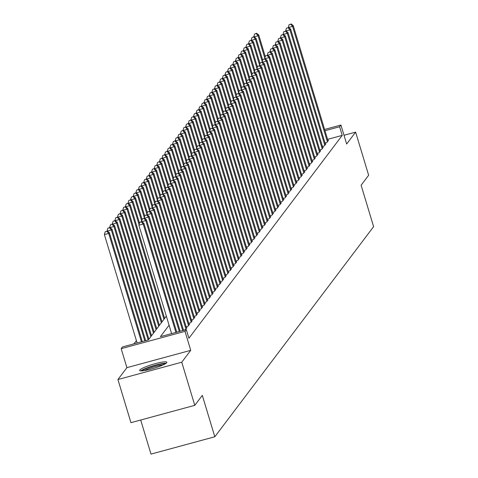 <?xml version="1.0" encoding="UTF-8"?>
<svg xmlns="http://www.w3.org/2000/svg" width="478" height="478" viewBox="0 0 478 478"><rect width="100%" height="100%" fill="white"/><g stroke="black" fill="none" stroke-linecap="round" stroke-linejoin="round"><path stroke-width="0.72" d="M139.791 370.014A14.203 2.037 -16.8 0 0 139.654 370.468A14.203 2.037 -16.8 0 0 152.518 368.699A14.203 2.037 -16.8 0 0 166.708 362.712A14.203 2.037 -16.8 0 0 166.846 362.258A14.203 2.037 -16.8 0 0 153.982 364.027A14.203 2.037 -16.8 0 0 139.791 370.014M140.693 420.019L150.988 454.1L214.813 436.773L373.611 226.638L361.111 185.231L368.646 175.259L355.626 132.131L344.017 135.28M214.813 436.773L202.314 395.372L194.779 405.338L130.948 422.666L117.929 379.532L181.76 362.21L190.734 350.332L185.004 331.356L121.173 348.677L122.482 346.944L148.359 339.924L166.338 316.137M190.734 350.332L126.903 367.654L117.929 379.532M126.903 367.654L121.173 348.677M136.397 340.611L133.959 343.831M194.779 405.338L181.76 362.21M325.004 142.952L326.958 142.426L328.529 140.341L327.932 140.502M322.387 146.417L324.335 145.892L325.906 143.812L325.315 143.974M319.764 149.889L321.712 149.357L323.289 147.278L322.692 147.439M317.147 153.354L319.095 152.829L320.666 150.743L320.075 150.905M314.524 156.826L316.472 156.294L318.043 154.215L317.452 154.376M311.901 160.291L313.855 159.76L315.426 157.68L314.835 157.842M309.284 163.757L311.232 163.231L312.803 161.152L312.212 161.307M306.661 167.228L308.615 166.697L310.186 164.617L309.589 164.779M304.044 170.694L305.992 170.162L307.563 168.083L306.972 168.244M301.421 174.159L303.369 173.634L304.946 171.554L304.349 171.716M298.804 177.631L300.752 177.099L302.323 175.02L301.732 175.181M296.181 181.096L298.129 180.57L299.7 178.485L299.109 178.647M293.558 184.562L295.512 184.036L297.083 181.957L296.491 182.118M290.941 188.033L292.889 187.501L294.46 185.422L293.868 185.584M288.318 191.499L290.271 190.973L291.843 188.888L291.245 189.049M285.701 194.97L287.648 194.438L289.22 192.359L288.628 192.52M283.078 198.436L285.025 197.904L286.603 195.825L286.005 195.986M280.461 201.901L282.408 201.375L283.98 199.296L283.388 199.451M277.838 205.373L279.785 204.841L281.357 202.762L280.765 202.923M275.22 208.838L277.168 208.306L278.74 206.227L278.148 206.388M272.597 212.304L274.545 211.778L276.117 209.699L275.525 209.86M269.974 215.775L271.928 215.243L273.5 213.164L272.902 213.325M267.357 219.241L269.305 218.715L270.877 216.63L270.285 216.791M264.734 222.706L266.682 222.18L268.26 220.101L267.662 220.262M262.117 226.178L264.065 225.646L265.637 223.567L265.045 223.728M259.494 229.643L261.442 229.117L263.014 227.032L262.422 227.193M256.877 233.115L258.825 232.583L260.396 230.504L259.805 230.665M254.254 236.58L256.202 236.048L257.773 233.969L257.182 234.13M251.631 240.046L253.585 239.52L255.156 237.435L254.559 237.596M249.014 243.517L250.962 242.985L252.533 240.906L251.942 241.067M246.391 246.983L248.339 246.451L249.916 244.372L249.319 244.533M243.774 250.448L245.722 249.922L247.293 247.843L246.702 248.004M241.151 253.92L243.099 253.388L244.67 251.309L244.079 251.47M238.534 257.385L240.482 256.859L242.053 254.774L241.462 254.935M235.911 260.851L237.859 260.325L239.43 258.245L238.839 258.407M233.288 264.322L235.242 263.79L236.813 261.711L236.216 261.872M230.671 267.788L232.619 267.262L234.19 265.176L233.599 265.338M228.048 271.253L229.996 270.727L231.573 268.648L230.976 268.809M225.431 274.725L227.379 274.193L228.95 272.113L228.359 272.275M222.808 278.19L224.756 277.664L226.327 275.579L225.736 275.74M220.191 281.661L222.139 281.13L223.71 279.05L223.118 279.212M217.568 285.127L219.516 284.595L221.087 282.516L220.495 282.677M214.945 288.593L216.898 288.067L218.47 285.987L217.878 286.143M212.328 292.064L214.275 291.532L215.847 289.453L215.255 289.614M209.705 295.529L211.658 294.998L213.23 292.918L212.632 293.08M207.088 298.995L209.035 298.469L210.607 296.39L210.015 296.551M204.465 302.466L206.412 301.935L207.99 299.855L207.392 300.017M201.847 305.932L203.795 305.406L205.367 303.321L204.775 303.482M199.224 309.397L201.172 308.872L202.744 306.792L202.152 306.954M196.601 312.869L198.555 312.337L200.127 310.258L199.535 310.419M193.984 316.334L195.932 315.809L197.504 313.723L196.912 313.885M191.361 319.806L193.315 319.274L194.887 317.195L194.289 317.356M188.744 323.271L190.692 322.74L192.264 320.66L191.672 320.822M186.121 326.737L188.069 326.211L189.647 324.132L189.049 324.287M183.504 330.208L185.452 329.677L187.023 327.597L186.432 327.759M169.075 325.213L160.435 336.643L186.312 329.617L188.918 338.245L342.212 135.388L327.585 139.355M324.598 129.46L340.922 125.027L346.652 144.003L355.626 132.131M340.922 125.027L339.607 126.76L324.986 130.733M342.212 135.388L339.607 126.76M186.312 329.617L185.004 331.356M175.922 332.437L143.203 224.057L143.854 223.19L176.77 332.21M171.614 333.608L138.889 225.228L143.203 224.057L141.428 221.906L141.691 221.559L139.701 222.372L141.428 221.906M139.701 222.372L138.889 225.228M143.854 223.19L141.691 221.559M142.271 341.573L109.354 232.553L108.697 233.419L104.389 234.59L137.108 342.977M106.923 231.268L105.202 231.734L106.923 231.268L108.697 233.419L141.422 341.806M107.186 230.922L109.354 232.553M104.389 234.59L105.202 231.734M166.135 363.244A14.113 2.026 -16.8 0 0 153.079 365.807A14.113 2.026 -16.8 0 0 140.795 370.898M142.044 370.874A12.291 1.763 163.2 0 1 153.157 366.052A12.291 1.763 163.2 0 1 165.083 363.919M162.962 364.983A11.382 1.631 -16.8 0 0 144.398 370.587M179.316 331.517L145.82 220.585L146.477 219.719L180.164 331.29M144.045 218.434L142.325 218.906L144.045 218.434L145.82 220.585L141.841 221.667M142.325 218.906L141.554 221.595M146.477 219.719L144.308 218.088M182.704 330.597L148.443 217.12L149.1 216.253L183.552 330.37M146.668 214.969L144.942 215.435L146.668 214.969L148.443 217.12L144.458 218.201M144.942 215.435L144.177 218.123M149.1 216.253L146.931 214.622M185.912 329.073L151.06 213.654L151.717 212.788L186.563 328.201M149.285 211.503L147.565 211.969L149.285 211.503L151.06 213.654L147.081 214.736M147.565 211.969L146.8 214.658M151.717 212.788L149.548 211.156M188.529 325.602L153.683 210.183L154.34 209.316L189.186 324.735M151.908 208.032L150.182 208.504L151.908 208.032L153.683 210.183L149.698 211.264M150.182 208.504L149.417 211.192M154.34 209.316L152.171 207.685M145.659 340.653L111.977 229.087L111.32 229.954L144.81 340.886M109.809 227.456L107.819 228.269L109.809 227.456L111.977 229.087M109.546 227.803L111.32 229.954L107.335 231.035M107.054 230.958L107.819 228.269M148.891 339.219L114.595 225.616L113.943 226.482L148.204 339.966M112.426 223.985L110.442 224.803L112.426 223.985L114.595 225.616M112.169 224.331L113.943 226.482L109.958 227.564M109.677 227.492L110.442 224.803M151.514 335.747L117.218 222.151L116.56 223.017L150.857 336.614M115.049 220.519L113.059 221.332L115.049 220.519L117.218 222.151M114.786 220.866L116.56 223.017L112.575 224.098M112.294 224.021L113.059 221.332M154.131 332.282L119.835 218.685L119.183 219.551L153.48 333.148M117.672 217.054L115.682 217.866L117.672 217.054L119.835 218.685M117.409 217.4L119.183 219.551L115.198 220.633M114.917 220.555L115.682 217.866M191.152 322.136L156.306 206.717L156.957 205.851L191.803 321.27M154.531 204.566L152.805 205.032L154.531 204.566L156.306 206.717L152.321 207.799M152.805 205.032L152.04 207.721M156.957 205.851L154.788 204.22M156.754 328.816L122.458 215.214L121.8 216.08L156.097 329.683M120.289 213.582L118.305 214.401L120.289 213.582L122.458 215.214M120.026 213.929L121.8 216.08L117.815 217.161M117.534 217.09L118.305 214.401M193.769 318.665L158.923 203.252L159.58 202.379L194.427 317.798M157.148 201.095L155.422 201.567L157.148 201.095L158.923 203.252L154.938 204.333M155.422 201.567L154.657 204.255M159.58 202.379L157.411 200.748M159.377 325.345L125.075 211.748L124.423 212.614L158.72 326.211M122.912 210.117L120.922 210.929L122.912 210.117L125.075 211.748M122.649 210.463L124.423 212.614L120.438 213.696M120.157 213.618L120.922 210.929M196.392 315.199L161.546 199.78L162.197 198.914L197.044 314.333M159.772 197.629L158.045 198.095L159.772 197.629L161.546 199.78L157.561 200.862M158.045 198.095L157.28 200.784M162.197 198.914L160.034 197.283M161.994 321.879L127.698 208.277L127.04 209.149L161.343 322.746M125.529 206.645L123.545 207.464L125.529 206.645L127.698 208.277M125.266 206.992L127.04 209.149L123.061 210.23M122.774 210.153L123.545 207.464M199.009 311.734L164.163 196.315L164.82 195.448L199.667 310.867M162.389 194.164L160.668 194.63L162.389 194.164L164.163 196.315L160.184 197.396M160.668 194.63L159.897 197.318M164.82 195.448L162.651 193.817M164.617 318.414L130.321 204.811L129.663 205.677L163.96 319.28M128.152 203.18L126.162 203.992L128.152 203.18L130.321 204.811M127.889 203.526L129.663 205.677L125.678 206.759M125.397 206.681L126.162 203.992M201.632 308.262L166.786 192.843L167.443 191.977L202.29 307.396M165.012 190.692L163.285 191.164L165.012 190.692L166.786 192.843L162.801 193.925M163.285 191.164L162.52 193.853M167.443 191.977L165.274 190.346M139.498 223.077L132.938 201.346L132.281 202.212L139.056 224.642M130.769 199.714L128.785 200.527L130.769 199.714L132.938 201.346M130.512 200.061L132.281 202.212L128.301 203.293M128.02 203.216L128.785 200.527M204.255 304.797L169.403 189.378L170.06 188.511L204.907 303.93M167.629 187.227L165.908 187.693L167.629 187.227L169.403 189.378L165.424 190.459M165.908 187.693L165.143 190.381M170.06 188.511L167.892 186.88M142.121 219.611L135.561 197.874L134.904 198.74L141.673 221.171M133.392 196.243L131.402 197.061L133.392 196.243L135.561 197.874M133.129 196.589L134.904 198.74L130.918 199.822M130.637 199.75L131.402 197.061M206.872 301.331L172.026 185.912L172.683 185.046L207.53 300.465M170.252 183.761L168.525 184.227L170.252 183.761L172.026 185.912L168.041 186.994M168.525 184.227L167.76 186.916M172.683 185.046L170.515 183.415M144.744 216.146L138.178 194.409L137.527 195.275L144.296 217.705M136.015 192.777L134.025 193.59L136.015 192.777L138.178 194.409M135.752 193.124L137.527 195.275L133.541 196.356M133.26 196.279L134.025 193.59M209.495 297.86L174.649 182.441L175.301 181.574L210.147 296.993M172.875 180.29L171.148 180.762L172.875 180.29L174.649 182.441L170.664 183.522M171.148 180.762L170.383 183.45M175.301 181.574L173.132 179.943M147.361 212.674L140.801 190.943L140.144 191.809L146.919 214.24M138.632 189.312L136.648 190.125L138.632 189.312L140.801 190.943M138.369 189.658L140.144 191.809L136.158 192.891M135.877 192.813L136.648 190.125M212.113 294.394L177.266 178.975L177.924 178.109L212.77 293.528M175.492 176.824L173.765 177.29L175.492 176.824L177.266 178.975L173.281 180.057M173.765 177.29L173 179.979M177.924 178.109L175.755 176.478M149.984 209.209L143.418 187.472L142.767 188.338L149.536 210.768M141.255 185.84L139.265 186.659L141.255 185.84L143.418 187.472M140.992 186.187L142.767 188.338L138.781 189.419M138.501 189.348L139.265 186.659M214.736 290.929L179.889 175.51L180.541 174.643L215.387 290.056M178.115 173.359L176.388 173.825L178.115 173.359L179.889 175.51L175.904 176.591M176.388 173.825L175.623 176.513M180.541 174.643L178.378 173.012M152.602 205.737L146.041 184.006L145.384 184.872L152.159 207.303M143.872 182.375L141.888 183.188L143.872 182.375L146.041 184.006M143.609 182.721L145.384 184.872L141.404 185.954M141.118 185.876L141.888 183.188M217.353 287.457L182.506 172.038L183.164 171.172L218.01 286.591M180.732 169.887L179.011 170.359L180.732 169.887L182.506 172.038L178.527 173.12M179.011 170.359L178.24 173.048M183.164 171.172L180.995 169.541M155.225 202.272L148.664 180.541L148.007 181.407L154.776 203.837M146.495 178.909L144.505 179.722L146.495 178.909L148.664 180.541M146.232 179.256L148.007 181.407L144.021 182.488M143.741 182.411L144.505 179.722M219.976 283.992L185.129 168.573L185.781 167.706L220.633 283.125M183.355 166.422L181.628 166.888L183.355 166.422L185.129 168.573L181.144 169.654M181.628 166.888L180.863 169.576M185.781 167.706L183.618 166.075M157.842 198.806L151.281 177.069L150.624 177.936L157.399 200.366M149.112 175.438L147.128 176.257L149.112 175.438L151.281 177.069M148.849 175.785L150.624 177.936L146.644 179.017M146.364 178.945L147.128 176.257M222.599 280.52L187.746 165.107L188.404 164.241L223.25 279.654M185.972 162.95L184.251 163.422L185.972 162.95L187.746 165.107L183.767 166.189M184.251 163.422L183.486 166.111M188.404 164.241L186.235 162.604M160.465 195.335L153.904 173.604L153.247 174.47L160.016 196.9M151.735 171.972L149.745 172.785L151.735 171.972L153.904 173.604M151.472 172.319L153.247 174.47L149.261 175.551M148.981 175.474L149.745 172.785M225.216 277.055L190.369 161.636L191.027 160.769L225.873 276.188M188.595 159.485L186.868 159.951L188.595 159.485L190.369 161.636L186.384 162.717M186.868 159.951L186.103 162.639M191.027 160.769L188.858 159.138M163.082 191.869L156.521 170.138L155.87 171.005L162.639 193.435M154.352 168.501L152.368 169.32L154.352 168.501L156.521 170.138M154.095 168.848L155.87 171.005L151.885 172.086M151.604 172.008L152.368 169.32M227.839 273.589L192.993 158.17L193.644 157.304L228.49 272.723M191.218 156.019L189.491 156.485L191.218 156.019L192.993 158.17L189.007 159.252M189.491 156.485L188.726 159.174M193.644 157.304L191.475 155.673M165.705 188.404L159.144 166.667L158.487 167.533L165.263 189.963M156.975 165.035L154.986 165.848L156.975 165.035L159.144 166.667M156.712 165.382L158.487 167.533L154.502 168.614M154.221 168.537L154.986 165.848M230.456 270.118L195.61 154.705L196.267 153.832L231.113 269.251M193.835 152.548L192.108 153.02L193.835 152.548L195.61 154.705L191.624 155.78M192.108 153.02L191.343 155.709M196.267 153.832L194.098 152.201M168.328 184.932L161.761 163.201L161.11 164.068L167.88 186.498M159.598 161.57L157.609 162.383L159.598 161.57L161.761 163.201M159.335 161.917L161.11 164.068L157.125 165.149M156.844 165.071L157.609 162.383M233.079 266.652L198.233 151.233L198.884 150.367L233.73 265.786M196.458 149.082L194.731 149.548L196.458 149.082L198.233 151.233L194.247 152.315M194.731 149.548L193.966 152.237M198.884 150.367L196.721 148.736M170.945 181.467L164.384 159.73L163.727 160.602L170.503 183.026M162.215 158.099L160.232 158.917L162.215 158.099L164.384 159.73M161.952 158.445L163.727 160.602L159.748 161.678M159.461 161.606L160.232 158.917M235.696 263.187L200.85 147.768L201.507 146.901L236.353 262.32M199.075 145.617L197.354 146.083L199.075 145.617L200.85 147.768L196.87 148.849M197.354 146.083L196.583 148.772M201.507 146.901L199.338 145.27M173.568 178.001L167.007 156.264L166.35 157.131L173.12 179.561M164.838 154.633L162.849 155.446L164.838 154.633L167.007 156.264M164.575 154.98L166.35 157.131L162.365 158.212M162.084 158.134L162.849 155.446M238.319 259.715L203.473 144.296L204.124 143.43L238.976 258.849M201.698 142.145L199.971 142.617L201.698 142.145L203.473 144.296L199.487 145.378M199.971 142.617L199.207 145.306M204.124 143.43L201.961 141.799M176.185 174.53L169.624 152.799L168.967 153.665L175.743 176.095M167.455 151.168L165.472 151.98L167.455 151.168L169.624 152.799M167.192 151.514L168.967 153.665L164.988 154.747M164.707 154.669L165.472 151.98M240.942 256.25L206.09 140.831L206.747 139.964L241.593 255.383M204.315 138.68L202.594 139.146L204.315 138.68L206.09 140.831L202.11 141.912M202.594 139.146L201.824 141.835M206.747 139.964L204.578 138.333M178.808 171.064L172.247 149.327L171.59 150.194L178.36 172.624M170.078 147.696L168.089 148.515L170.078 147.696L172.247 149.327M169.815 148.043L171.59 150.194L167.605 151.275M167.324 151.203L168.089 148.515M243.559 252.784L208.713 137.365L209.37 136.499L244.216 251.912M206.938 135.214L205.211 135.68L206.938 135.214L208.713 137.365L204.727 138.447M205.211 135.68L204.447 138.369M209.37 136.499L207.201 134.868M181.425 167.593L174.864 145.862L174.213 146.728L180.983 169.158M172.695 144.231L170.712 145.043L172.695 144.231L174.864 145.862M172.439 144.577L174.213 146.728L170.228 147.81M169.947 147.732L170.712 145.043M246.182 249.313L211.336 133.894L211.987 133.027L246.833 248.446M209.561 131.743L207.834 132.215L209.561 131.743L211.336 133.894L207.35 134.975M207.834 132.215L207.07 134.904M211.987 133.027L209.818 131.396M184.048 164.127L177.487 142.396L176.83 143.263L183.606 165.693M175.318 140.765L173.329 141.578L175.318 140.765L177.487 142.396M175.056 141.112L176.83 143.263L172.845 144.344M172.564 144.266L173.329 141.578M248.799 245.847L213.953 130.428L214.61 129.562L249.456 244.981M212.178 128.277L210.451 128.743L212.178 128.277L213.953 130.428L209.967 131.51M210.451 128.743L209.687 131.432M214.61 129.562L212.441 127.931M186.671 160.662L180.104 138.925L179.453 139.791L186.223 162.221M177.941 137.294L175.952 138.112L177.941 137.294L180.104 138.925M177.679 137.64L179.453 139.791L175.468 140.873M175.187 140.801L175.952 138.112M251.422 242.382L216.576 126.963L217.227 126.096L252.073 241.51M214.801 124.812L213.074 125.278L214.801 124.812L216.576 126.963L212.591 128.044M213.074 125.278L212.31 127.967M217.227 126.096L215.064 124.459M189.288 157.19L182.727 135.459L182.07 136.326L188.846 158.756M180.559 133.828L178.575 134.641L180.559 133.828L182.727 135.459M180.296 134.175L182.07 136.326L178.091 137.407M177.804 137.329L178.575 134.641M254.039 238.91L219.193 123.491L219.85 122.625L254.696 238.044M217.418 121.34L215.698 121.812L217.418 121.34L219.193 123.491L215.208 124.573M215.698 121.812L214.927 124.501M219.85 122.625L217.681 120.994M191.911 153.725L185.345 131.994L184.693 132.86L191.463 155.29M183.182 130.357L181.192 131.175L183.182 130.357L185.345 131.994M182.919 130.709L184.693 132.86L180.708 133.942M180.427 133.864L181.192 131.175M256.662 235.445L221.816 120.026L222.467 119.159L257.319 234.579M220.041 117.875L218.315 118.341L220.041 117.875L221.816 120.026L217.831 121.107M218.315 118.341L217.55 121.03M222.467 119.159L220.304 117.528M194.528 150.259L187.968 128.522L187.31 129.389L194.086 151.819M185.799 126.891L183.815 127.71L185.799 126.891L187.968 128.522M185.536 127.238L187.31 129.389L183.331 130.47M183.05 130.398L183.815 127.71M259.279 231.973L224.433 116.56L225.09 115.688L259.936 231.107M222.658 114.403L220.938 114.875L222.658 114.403L224.433 116.56L220.454 117.642M220.938 114.875L220.167 117.564M225.09 115.688L222.921 114.057M197.151 146.788L190.591 125.057L189.933 125.923L196.703 148.353M188.422 123.426L186.432 124.238L188.422 123.426L190.591 125.057M188.159 123.772L189.933 125.923L185.948 127.005M185.667 126.927L186.432 124.238M261.902 228.508L227.056 113.089L227.713 112.222L262.559 227.642M225.281 110.938L223.555 111.404L225.281 110.938L227.056 113.089L223.071 114.17M223.555 111.404L222.79 114.093M227.713 112.222L225.544 110.591M199.768 143.322L193.208 121.585L192.556 122.458L199.326 144.882M191.039 119.954L189.055 120.773L191.039 119.954L193.208 121.585M190.782 120.301L192.556 122.458L188.571 123.539M188.29 123.461L189.055 120.773M264.525 225.042L229.679 109.623L230.33 108.757L265.176 224.176M227.904 107.472L226.178 107.938L227.904 107.472L229.679 109.623L225.694 110.705M226.178 107.938L225.413 110.627M230.33 108.757L228.161 107.126M202.391 139.857L195.831 118.12L195.173 118.986L201.943 141.416M193.662 116.489L191.672 117.301L193.662 116.489L195.831 118.12M193.399 116.835L195.173 118.986L191.188 120.068M190.907 119.99L191.672 117.301M267.142 221.571L232.296 106.152L232.953 105.285L267.8 220.705M230.521 104.001L228.795 104.473L230.521 104.001L232.296 106.152L228.311 107.233M228.795 104.473L228.03 107.162M232.953 105.285L230.784 103.654M205.014 136.385L198.448 114.654L197.796 115.521L204.566 137.951M196.285 113.023L194.295 113.836L196.285 113.023L198.448 114.654M196.022 113.37L197.796 115.521L193.811 116.602M193.53 116.524L194.295 113.836M269.765 218.105L234.919 102.686L235.57 101.82L270.417 217.239M233.144 100.535L231.418 101.001L233.144 100.535L234.919 102.686L230.934 103.768M231.418 101.001L230.653 103.69M235.57 101.82L233.407 100.189M207.631 132.92L201.071 111.183L200.413 112.049L207.189 134.479M198.902 109.552L196.918 110.37L198.902 109.552L201.071 111.183M198.639 109.898L200.413 112.049L196.434 113.131M196.147 113.059L196.918 110.37M272.382 214.64L237.536 99.221L238.193 98.354L273.04 213.774M235.762 97.07L234.041 97.536L235.762 97.07L237.536 99.221L233.551 100.302M234.041 97.536L233.27 100.225M238.193 98.354L236.024 96.723M210.254 129.454L203.688 107.717L203.036 108.584L209.806 131.014M201.525 106.086L199.535 106.899L201.525 106.086L203.688 107.717M201.262 106.433L203.036 108.584L199.051 109.665M198.77 109.587L199.535 106.899M275.005 211.168L240.159 95.749L240.81 94.883L275.663 210.302M238.385 93.598L236.658 94.07L238.385 93.598L240.159 95.749L236.174 96.831M236.658 94.07L235.893 96.759M240.81 94.883L238.647 93.252M212.871 125.983L206.311 104.252L205.654 105.118L212.429 127.548M204.142 102.621L202.158 103.433L204.142 102.621L206.311 104.252M203.879 102.967L205.654 105.118L201.674 106.2M201.387 106.122L202.158 103.433M277.622 207.703L242.776 92.284L243.433 91.418L278.28 206.837M241.002 90.133L239.281 90.599L241.002 90.133L242.776 92.284L238.797 93.365M239.281 90.599L238.51 93.288M243.433 91.418L241.265 89.786M215.494 122.517L208.934 100.78L208.277 101.647L215.046 124.077M206.765 99.149L204.775 99.968L206.765 99.149L208.934 100.78M206.502 99.496L208.277 101.647L204.291 102.728M204.01 102.656L204.775 99.968M280.245 204.237L245.399 88.818L246.056 87.952L280.903 203.365M243.625 86.667L241.898 87.133L243.625 86.667L245.399 88.818L241.414 89.9M241.898 87.133L241.133 89.822M246.056 87.952L243.888 86.321M218.111 119.046L211.551 97.315L210.9 98.181L217.669 120.611M209.382 95.684L207.398 96.496L209.382 95.684L211.551 97.315M209.125 96.03L210.9 98.181L206.914 99.263M206.633 99.185L207.398 96.496M282.868 200.766L248.016 85.347L248.674 84.481L283.52 199.9M246.248 83.196L244.521 83.668L246.248 83.196L248.016 85.347L244.037 86.428M244.521 83.668L243.756 86.357M248.674 84.481L246.505 82.849M220.734 115.58L214.174 93.849L213.517 94.716L220.286 117.146M212.005 92.212L210.015 93.031L212.005 92.212L214.174 93.849M211.742 92.565L213.517 94.716L209.531 95.797M209.25 95.719L210.015 93.031M285.486 197.3L250.639 81.881L251.297 81.015L286.143 196.434M248.865 79.73L247.138 80.196L248.865 79.73L250.639 81.881L246.654 82.963M247.138 80.196L246.373 82.885M251.297 81.015L249.128 79.384M223.357 112.115L216.791 90.378L216.14 91.244L222.909 113.674M214.628 88.747L212.638 89.565L214.628 88.747L216.791 90.378M214.365 89.093L216.14 91.244L212.154 92.326M211.874 92.254L212.638 89.565M288.109 193.829L253.262 78.416L253.914 77.544L288.76 192.963M251.488 76.259L249.761 76.731L251.488 76.259L253.262 78.416L249.277 79.497M249.761 76.731L248.996 79.42M253.914 77.544L251.751 75.912M225.975 108.643L219.414 86.912L218.757 87.779L225.532 110.209M217.245 85.281L215.261 86.094L217.245 85.281L219.414 86.912M216.982 85.628L218.757 87.779L214.771 88.86M214.491 88.783L215.261 86.094M290.726 190.364L255.879 74.944L256.537 74.078L291.383 189.497M254.105 72.793L252.378 73.259L254.105 72.793L255.879 74.944L251.894 76.026M252.378 73.259L251.613 75.948M256.537 74.078L254.368 72.447M228.598 105.178L222.031 83.441L221.38 84.313L228.149 106.737M219.868 81.81L217.878 82.628L219.868 81.81L222.031 83.441M219.605 82.156L221.38 84.313L217.394 85.395M217.114 85.317L217.878 82.628M293.349 186.898L258.502 71.479L259.154 70.613L294.006 186.032M256.728 69.328L255.001 69.794L256.728 69.328L258.502 71.479L254.517 72.56M255.001 69.794L254.236 72.483M259.154 70.613L256.991 68.981M231.215 101.712L224.654 79.975L223.997 80.842L230.772 103.272M222.485 78.344L220.501 79.157L222.485 78.344L224.654 79.975M222.222 78.691L223.997 80.842L220.017 81.923M219.731 81.846L220.501 79.157M295.966 183.427L261.119 68.007L261.777 67.141L296.623 182.56M259.345 65.856L257.624 66.328L259.345 65.856L261.119 68.007L257.14 69.089M257.624 66.328L256.853 69.017M261.777 67.141L259.608 65.51M233.838 98.241L227.277 76.51L226.62 77.376L233.389 99.806M225.108 74.879L223.118 75.691L225.108 74.879L227.277 76.51M224.845 75.225L226.62 77.376L222.634 78.458M222.354 78.38L223.118 75.691M298.589 179.961L263.742 64.542L264.4 63.676L299.246 179.095M261.968 62.391L260.241 62.857L261.968 62.391L263.742 64.542L259.757 65.623M260.241 62.857L259.476 65.546M264.4 63.676L262.231 62.044M236.455 94.775L229.894 73.038L229.243 73.905L236.013 96.335M227.725 71.407L225.741 72.226L227.725 71.407L229.894 73.038M227.468 71.754L229.243 73.905L225.258 74.986M224.977 74.915L225.741 72.226M301.212 176.496L266.36 61.076L267.017 60.21L301.863 175.629M264.585 58.925L262.864 59.392L264.585 58.925L266.36 61.076L262.38 62.158M262.864 59.392L262.099 62.08M267.017 60.21L264.848 58.579M239.078 91.31L232.517 69.573L231.86 70.439L238.63 92.869M230.348 67.942L228.359 68.754L230.348 67.942L232.517 69.573M230.085 68.288L231.86 70.439L227.875 71.521M227.594 71.443L228.359 68.754M303.829 173.024L268.983 57.605L269.64 56.739L304.486 172.158M267.208 55.454L265.481 55.926L267.208 55.454L268.983 57.605L264.997 58.686M265.481 55.926L264.716 58.615M269.64 56.739L267.471 55.107M241.701 87.838L235.134 66.107L234.483 66.974L241.253 89.404M232.971 64.476L230.982 65.289L232.971 64.476L235.134 66.107M232.708 64.823L234.483 66.974L230.498 68.055M230.217 67.978L230.982 65.289M306.452 169.559L271.606 54.139L272.257 53.273L307.103 168.692M269.831 51.988L268.104 52.455L269.831 51.988L271.606 54.139L267.62 55.221M268.104 52.455L267.339 55.143M272.257 53.273L270.088 51.642M244.318 84.373L237.757 62.636L237.1 63.502L243.876 85.932M235.588 61.005L233.605 61.823L235.588 61.005L237.757 62.636M235.325 61.351L237.1 63.502L233.115 64.584M232.834 64.512L233.605 61.823M309.069 166.093L274.223 50.674L274.88 49.808L309.726 165.221M272.448 48.523L270.721 48.989L272.448 48.523L274.223 50.674L270.237 51.755M270.721 48.989L269.956 51.678M274.88 49.808L272.711 48.176M246.941 80.902L240.374 59.17L239.723 60.037L246.493 82.467M238.211 57.539L236.222 58.352L238.211 57.539L240.374 59.17M237.948 57.886L239.723 60.037L235.738 61.118M235.457 61.041L236.222 58.352M311.692 162.622L276.846 47.203L277.497 46.336L312.343 161.755M275.071 45.052L273.344 45.524L275.071 45.052L276.846 47.203L272.86 48.284M273.344 45.524L272.579 48.212M277.497 46.336L275.334 44.705M249.558 77.436L242.997 55.705L242.34 56.571L249.116 79.001M240.828 54.074L238.845 54.886L240.828 54.074L242.997 55.705M240.565 54.42L242.34 56.571L238.361 57.653M238.074 57.575L238.845 54.886M314.309 159.156L279.463 43.737L280.12 42.871L314.966 158.29M277.688 41.586L275.967 42.052L277.688 41.586L279.463 43.737L275.483 44.818M275.967 42.052L275.197 44.741M280.12 42.871L277.951 41.239M252.181 73.971L245.62 52.233L244.963 53.1L251.733 75.53M243.451 50.602L241.462 51.421L243.451 50.602L245.62 52.233M243.188 50.949L244.963 53.1L240.978 54.181M240.697 54.11L241.462 51.421M316.932 155.685L282.086 40.272L282.743 39.405L317.589 154.818M280.311 38.115L278.584 38.587L280.311 38.115L282.086 40.272L278.1 41.353M278.584 38.587L277.82 41.275M282.743 39.405L280.574 37.768M254.798 70.499L248.237 48.768L247.58 49.634L254.356 72.064M246.068 47.137L244.085 47.949L246.068 47.137L248.237 48.768M245.811 47.483L247.58 49.634L243.601 50.716M243.32 50.638L244.085 47.949M319.555 152.219L284.703 36.8L285.36 35.934L320.206 151.353M282.928 34.649L281.207 35.115L282.928 34.649L284.703 36.8L280.723 37.882M281.207 35.115L280.443 37.804M285.36 35.934L283.191 34.302M257.421 67.034L250.86 45.302L250.203 46.169L256.973 68.593M248.691 43.665L246.702 44.484L248.691 43.665L250.86 45.302M248.429 44.012L250.203 46.169L246.218 47.25M245.937 47.173L246.702 44.484M322.172 148.754L287.326 33.335L287.983 32.468L322.829 147.887M285.551 31.184L283.824 31.65L285.551 31.184L287.326 33.335L283.34 34.416M283.824 31.65L283.06 34.338M287.983 32.468L285.814 30.837M260.038 63.568L253.477 41.831L252.826 42.697L259.596 65.127M251.314 40.2L249.325 41.012L251.314 40.2L253.477 41.831M251.052 40.546L252.826 42.697L248.841 43.779M248.56 43.701L249.325 41.012M324.795 145.282L289.949 29.869L290.6 28.997L325.446 144.416M288.174 27.712L286.447 28.184L288.174 27.712L289.949 29.869L285.964 30.945M286.447 28.184L285.683 30.873M290.6 28.997L288.431 27.366M262.661 60.097L256.1 38.365L255.443 39.232L262.219 61.662M253.932 36.734L251.942 37.547L253.932 36.734L256.1 38.365M253.669 37.081L255.443 39.232L251.458 40.313M251.177 40.236L251.942 37.547M327.412 141.817L292.566 26.398L293.223 25.531L328.069 140.95M290.791 24.247L289.065 24.713L290.791 24.247L292.566 26.398L288.581 27.479M289.065 24.713L288.3 27.401M293.223 25.531L291.054 23.9M265.284 56.631L258.718 34.894L258.066 35.766L264.836 58.191M256.555 33.263L254.565 34.081L256.555 33.263L258.718 34.894M256.292 33.609L258.066 35.766L254.081 36.842M253.8 36.77L254.565 34.081"/></g></svg>

